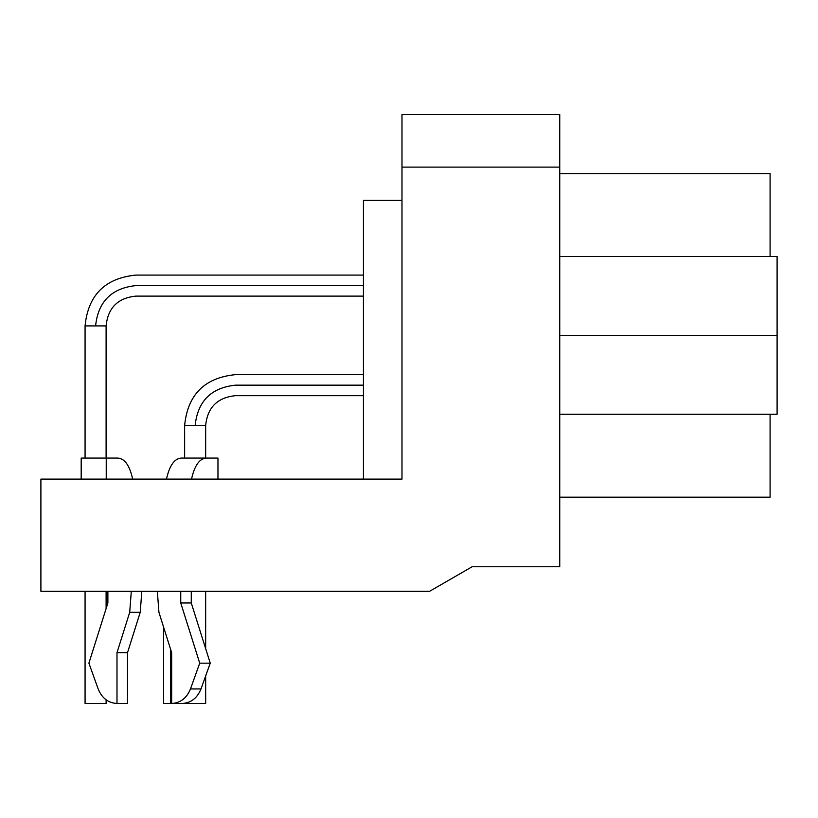 <?xml version="1.0" encoding="UTF-8"?>
<svg xmlns="http://www.w3.org/2000/svg" width="818" height="818" viewBox="0 0 818 818"><rect width="100%" height="100%" fill="white"/><g stroke="black" fill="none" stroke-linecap="round" stroke-linejoin="round"><path stroke-width="1.23" d="M181.351 458.08L217.966 458.08L217.966 479.113L217.966 458.08L181.351 458.08C174.479 458.479 169.52 465.493 166.473 479.113C169.52 465.493 174.479 458.479 181.351 458.08M191.524 479.113C194.561 465.493 199.52 458.479 206.392 458.08C199.52 458.479 194.561 465.493 191.524 479.113M81.187 458.08L117.812 458.08L106.238 458.08L106.238 479.113L106.238 458.08L81.187 458.08L81.187 479.113L81.187 458.08M132.68 479.113C129.633 465.493 124.673 458.479 117.812 458.08C124.673 458.479 129.633 465.493 132.68 479.113M770.086 173.59L770.086 256.504L770.086 173.59L559.747 173.59L770.086 173.59M770.086 414.256L770.086 497.17L770.086 414.256M559.747 497.17L770.086 497.17L559.747 497.17M777.1 256.504L777.1 414.256L559.747 414.256L777.1 414.256L777.1 256.504L559.747 256.504L777.1 256.504M559.747 335.38L777.1 335.38L559.747 335.38M106.105 703.48L85.082 703.48L106.105 703.48L106.105 699.84L106.105 703.48L85.072 703.48L85.072 591.302L85.072 703.48M363.427 275.083L135.9 275.083C105.062 278.13 88.119 295.073 85.072 325.912L85.072 458.08L85.072 325.912L106.105 325.912L106.105 458.08L106.105 325.912C107.915 307.865 117.853 297.926 135.9 296.116L363.427 296.116M106.105 608.612L106.105 591.302L106.105 608.612M95.594 325.912C98.15 301.597 111.596 288.161 135.9 285.594C135.9 272.036 135.9 272.036 135.9 285.594C135.9 299.163 135.9 299.163 135.9 285.594C111.596 288.161 98.15 301.597 95.594 325.912C82.025 325.912 82.025 325.912 95.594 325.912L106.105 325.912M135.9 285.594L363.427 285.594L135.9 285.594C135.9 272.036 135.9 272.036 135.9 285.594C135.9 299.163 135.9 299.163 135.9 285.594M363.427 374.644L235.472 374.644C204.623 377.691 187.68 394.634 184.633 425.472L184.633 458.08L184.633 425.472L205.666 425.472L205.666 458.08L205.666 425.472C207.486 407.425 217.414 397.487 235.472 395.677L363.427 395.677M184.633 703.48L205.666 703.48L205.666 675.913L205.666 703.48M205.666 648.654L205.666 591.302L205.666 648.654M195.154 425.472C197.711 401.168 211.156 387.722 235.472 385.166C235.472 371.597 235.472 371.597 235.472 385.166C235.472 398.724 235.472 398.724 235.472 385.166C211.156 387.722 197.711 401.168 195.154 425.472C181.586 425.472 181.586 425.472 195.154 425.472L205.666 425.472M235.472 385.166L363.427 385.166L235.472 385.166C235.472 371.597 235.472 371.597 235.472 385.166C235.472 398.724 235.472 398.724 235.472 385.166M363.427 479.113L363.427 200.41L401.986 200.41L363.427 200.41L363.427 479.113M170.614 649.38L170.614 703.48L163.6 703.48L163.6 627.13L163.6 703.48L170.614 703.48L170.614 649.38M171.647 652.652L158.927 612.314L157.342 591.302L158.927 612.314L171.647 652.652L171.647 703.48L171.647 652.652M182.158 703.48L171.647 703.48L182.158 703.48C190.952 702.979 197.23 698.132 200.993 688.95L190.482 688.95C186.708 698.132 180.43 702.979 171.647 703.48C180.43 702.979 186.708 698.132 190.482 688.95L200.993 688.95L210.246 663.163L199.725 663.163L190.482 688.95L199.725 663.163L210.246 663.163L191.269 602.968L180.747 602.968L199.725 663.163L180.747 602.968L191.269 602.968L191.269 591.302L191.269 602.968L210.246 663.163L200.993 688.95C197.23 698.132 190.952 702.979 182.158 703.48M180.747 591.302L180.747 602.968L180.747 591.302M88.906 663.163L107.884 602.968L107.884 591.302L107.884 602.968L88.906 663.163L98.16 688.95L88.906 663.163M127.516 703.48L116.994 703.48C108.201 702.979 101.923 698.132 98.16 688.95C101.923 698.132 108.201 702.979 116.994 703.48L127.516 703.48L127.516 652.652L116.994 652.652L116.994 703.48L116.994 652.652L127.516 652.652L140.226 612.314L129.704 612.314L116.994 652.652L129.704 612.314L140.226 612.314L141.821 591.302L140.226 612.314L127.516 652.652L127.516 703.48M131.299 591.302L129.704 612.314L131.299 591.302M40.9 591.302L40.9 479.113L401.986 479.113L40.9 479.113L40.9 591.302L429.603 591.302L40.9 591.302M472.098 566.762L429.603 591.302L472.098 566.762L559.747 566.762L472.098 566.762M559.747 167.107L559.747 566.762L559.747 167.107L401.986 167.107L401.986 479.113L401.986 167.107L559.747 167.107L559.747 114.52L559.747 167.107M401.986 114.52L559.747 114.52L401.986 114.52L401.986 167.107L401.986 114.52M135.9 275.083C105.062 278.13 88.119 295.073 85.072 325.912M235.472 374.644C204.623 377.691 187.68 394.634 184.633 425.472"/></g></svg>
